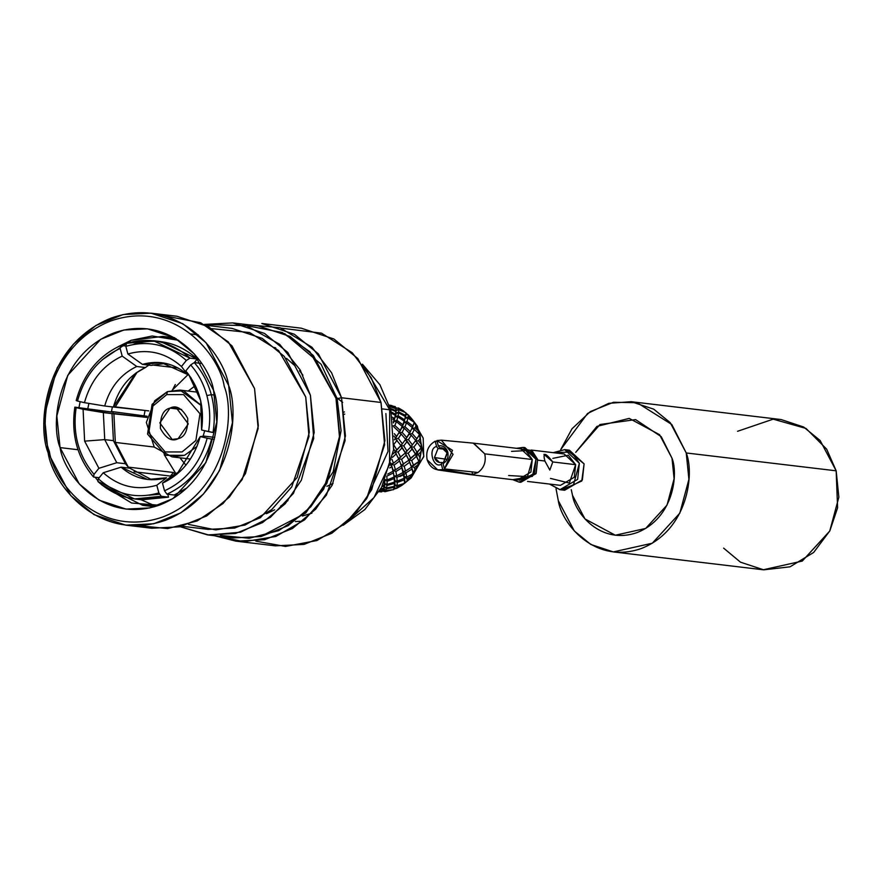 <?xml version="1.0" encoding="UTF-8"?>
<svg xmlns="http://www.w3.org/2000/svg" width="883" height="883" viewBox="0 0 883 883"><rect width="100%" height="100%" fill="white"/><g stroke="black" fill="none" stroke-linecap="round" stroke-linejoin="round"><path stroke-width="1.32" d="M393.63 489.646L394.116 487.383L386.368 488.785L384.469 486.765L386.555 487.968L386.942 485.507L384.789 483.619L383.332 489.171L380.374 489.48L383.332 489.171L384.469 486.765L383.928 488.752L384.469 486.765L386.368 488.785L385.849 490.275L386.368 488.785L394.116 487.383L394.9 484.822L394.248 486.378L394.436 483.42L386.942 485.507L386.555 487.968L394.248 486.378L386.555 487.968L384.469 486.765L384.789 483.619L386.942 485.507L394.436 483.42L394.856 480.76L397.195 481.169L396.864 477.405L394.271 475.871L394.856 480.76L394.248 486.378L394.856 480.76L394.9 484.822L397.14 485.639L397.24 482.493L394.856 480.76L397.24 482.493L397.14 485.639L404.524 483.354L397.14 485.639L394.9 484.822L393.652 489.635M190.662 364.922C198.278 373.586 203.686 383.807 206.876 395.562L211.302 394.69C207.947 382.361 202.273 371.666 194.271 362.593L190.662 364.922L185.772 370.948C199.47 387.494 204.746 407.184 201.589 430.01L213.002 432.493C215.132 419.646 214.558 407.041 211.302 394.69L214.724 395.098L211.302 394.69C214.558 407.041 215.132 419.646 213.002 432.493L208.531 431.621C210.54 419.37 209.988 407.339 206.876 395.562C209.988 407.339 210.54 419.37 208.531 431.621L201.589 430.01L200.684 400.639L188.752 374.624L185.772 370.948L191.114 377.979L185.772 370.948L190.662 364.922L194.271 362.593C202.273 371.666 207.947 382.361 211.302 394.69L206.876 395.562C203.686 383.807 198.278 373.586 190.662 364.922M201.534 363.454L194.271 362.593L201.534 363.454M116.766 462.714L104.735 439.624L84.625 441.147L98.907 468.299L116.766 462.714L125.452 463.741L113.421 440.661L104.735 439.624L116.766 462.714L98.907 468.299L84.625 441.147L104.735 439.624L113.421 440.661L112.02 413.619L103.333 412.582L104.735 439.624L103.333 412.582L83.079 409.248L84.625 441.147L83.079 409.248L76.148 407.626C72.472 433.454 78.432 455.683 94.017 474.337L98.907 468.299L94.017 474.337C78.432 455.683 72.472 433.454 76.148 407.626L74.834 407.14C70.949 434.215 77.196 457.515 93.554 477.03L94.017 474.337L93.554 477.03C77.196 457.515 70.949 434.215 74.834 407.14L113.256 412.218L74.834 407.14L83.079 409.248L112.02 413.619L113.421 440.661L125.452 463.741L116.766 462.714M189.58 458.95L190.044 459.635L189.58 458.95M281.28 328.167L321.522 333.167L352.251 352.759L371.29 377.924L381.003 402.449L384.591 444.833L366.478 498.873L345.242 523.553L316.931 540.539L285.518 546.445L255.904 541.169M382.549 408.928L389.679 409.778L363.553 365.683L389.679 409.778L382.549 408.928M344.679 524.027L374.039 497.537L389.558 464.447L389.679 409.778L389.558 464.447L374.039 497.537L344.679 524.027M389.679 409.778L390.893 410.352L389.679 409.778M385.882 413.531L388.034 451.379L366.776 498.409M326.898 486.323L333.046 483.431M342.703 402.416L336.92 397.847M299.999 521.301L295.364 521.544M235.904 541.147L275.353 545.849L304.05 544.414L331.865 533.233L355.154 513.873L371.699 489.723L384.9 440.672L381.003 402.449L341.555 397.758L345.441 435.981L332.251 485.021L315.695 509.171L292.405 528.531L264.602 539.712L235.904 541.147L214.481 535.716L244.083 541.721L275.805 536.467L304.635 519.822L326.401 495.153L345.098 440.584L341.555 397.758L381.003 402.449L357.814 358.564L333.895 338.995L301.291 328.189L261.832 323.487L294.436 334.293L318.366 353.862L341.555 397.758L331.589 372.781L311.92 347.229L280.143 327.759L238.863 323.862M337.129 398.63L341.081 430.727L333.189 471.809L305.805 513.023L260.452 536.654L305.805 513.023L333.189 471.809L341.081 430.727L337.129 398.63L341.555 397.758L337.129 398.63L321.147 364.293L284.646 333.619L321.147 364.293L337.129 398.63M172.24 475.65L180.607 470.948L172.24 475.65L162.483 483.133L176.876 474.27L200.231 436.577L204.282 436.136L212.958 437.173L204.282 436.136L200.231 436.577C194.05 458.707 181.468 474.226 162.483 483.133L164.536 490.793C186.059 480.805 200.275 463.277 207.174 438.2L200.231 436.577L207.174 438.2C200.275 463.277 186.059 480.805 164.536 490.793L166.964 494.16C189.547 483.729 204.448 465.363 211.644 439.061L207.174 438.2L211.644 439.061C204.448 465.363 189.547 483.729 166.964 494.16L174.227 495.032L187.008 487.902L174.227 495.032L166.964 494.16L164.536 490.793L162.483 483.133L172.24 475.65M214.326 439.381L211.644 439.061L214.326 439.381M151.898 479.8L129.768 468.2L121.092 467.162L147.527 479.491L166.556 477.78C149.713 482.372 134.558 478.829 121.092 467.162L103.234 472.758C119.062 486.665 136.92 490.838 156.799 485.253L166.556 477.78L156.799 485.253C136.92 490.838 119.062 486.665 103.234 472.758L98.333 478.785C116.203 494.623 136.368 499.337 158.852 492.913L156.799 485.253L158.852 492.913C136.368 499.337 116.203 494.623 98.333 478.785L97.881 481.489C116.578 498.133 137.715 503.067 161.28 496.29L158.852 492.913L161.28 496.29L134.492 498.928L97.881 481.489L98.333 478.785L103.234 472.758L121.092 467.162L129.768 468.2L151.898 479.8M134.492 498.928L141.755 499.8L168.543 497.151L161.28 496.29L168.543 497.151L138.134 499.259M148.962 495.197L159.801 494.226M167.77 494.259L168.543 497.151L167.77 494.259M99.216 477.703L93.554 477.03L99.216 477.703M111.468 411.5L147.185 416.257L111.468 411.5M113.377 407.041C118.719 388.365 129.393 375.187 145.419 367.527L136.744 366.489C120.717 374.16 110.033 387.328 104.702 406.003L113.377 407.041L104.702 406.003C110.033 387.328 120.717 374.16 136.744 366.489L122.196 356.114C103.212 365.032 90.629 380.551 84.448 402.67L104.702 406.003L84.448 402.67C90.629 380.551 103.212 365.032 122.196 356.114L120.143 348.465C98.62 358.454 84.404 375.981 77.505 401.048L84.448 402.67L77.505 401.048C84.404 375.981 98.62 358.454 120.143 348.465L120.872 345.463C98.278 355.893 83.388 374.26 76.192 400.562L77.505 401.048L76.192 400.562C83.388 374.26 98.278 355.893 120.872 345.463L125.894 346.059L120.872 345.463L120.143 348.465L122.196 356.114L136.744 366.489L145.419 367.527L135.529 373.321L113.377 407.041M151.103 365.407L165.772 363.377L151.103 365.407L142.428 364.37L151.103 365.407M133.819 344.204C157.373 337.427 178.509 342.361 197.218 359.006L189.955 358.134L186.335 360.463L181.445 366.5L187.891 374.977L188.929 375.109L161.457 362.659L142.428 364.37C159.271 359.778 174.426 363.31 187.891 374.977L181.445 366.5C165.618 352.582 147.759 348.421 127.88 353.995L142.428 364.37L127.88 353.995C147.759 348.421 165.618 352.582 181.445 366.5L186.335 360.463C168.476 344.624 148.311 339.922 125.828 346.346L127.88 353.995L125.828 346.346C148.311 339.922 168.476 344.624 186.335 360.463L189.955 358.134C171.247 341.5 150.121 336.566 126.556 343.344L125.828 346.346L126.556 343.344L153.344 340.695L189.955 358.134L197.218 359.006L160.607 341.566L153.344 340.695M197.218 359.006L194.161 362.77L197.218 359.006M145.066 410.452L144.039 415.882L145.066 410.452M287.99 500.551L280.606 506.18M274.69 509.8L266.434 513.707M286.478 358.355L295.121 365.926L286.478 358.355M299.514 370.783L302.924 375.187L299.514 370.783M300.595 370.694L299.547 370.783L300.595 370.694M172.704 389.502L175.32 384.524M214.757 437.471L213.852 437.317M134.106 471.754L171.523 476.202L134.106 471.754M175.044 474.303L173.388 472.493L170.474 476.08L173.388 472.493L128.256 467.107L125.452 463.741L128.256 467.107L173.388 472.493L175.044 474.303M126.799 465.374L115.342 442.427L113.885 413.476L112.02 413.619L146.942 417.416L113.885 413.476L115.342 442.427L128.256 467.107M111.413 411.787L113.256 412.218M148.786 410.893L113.587 407.03L115.254 406.897L137.185 372.14L115.254 406.897L148.786 410.893M149.525 364.624L145.419 367.527L149.525 364.624M152.582 364.988L178.211 368.034L152.582 364.988M168.62 364.094L162.825 363.41L168.62 364.094M172.108 390.33L187.77 374.867L172.108 390.33M175.982 473.807L164.227 454.679L175.982 473.807M154.249 447.063L115.342 442.427L154.249 447.063M188.178 391.07L195.408 385.584L188.178 391.07M185.927 465.186L179.955 457.802L185.927 465.186M408.443 439.635L411.279 435.242L409.182 434.039L405.33 439.789L408.443 439.635L405.33 439.789L410.308 431.632L404.977 426.688L402.019 427.416L404.977 426.688L410.308 431.632L412.284 427.56L406.511 422.869L404.977 426.688L406.511 422.869L404.171 422.46L402.019 427.416L404.602 419.8L398.101 415.694L395.452 416.919L398.101 415.694L404.602 419.8L405.407 416.566L398.564 412.869L398.101 415.694L398.564 412.869L396.202 413.31L395.452 416.919L395.882 410.65L390.352 408.432L395.882 410.65L395.805 408.619L389.833 406.699L395.805 408.619L396.202 413.31L398.564 412.869L405.407 416.566L404.171 422.46L406.511 422.869L412.284 427.56L409.182 434.039L411.279 435.242L408.443 439.635L412.449 444.999L408.443 439.635M382.692 490.694L383.332 489.171L382.692 490.694L379.591 490.793L382.692 490.694M404.182 478.277L403.52 474.127L396.864 477.405L397.195 481.169L404.182 478.277L397.195 481.169L394.856 480.76L394.271 475.871L396.864 477.405L403.52 474.127L403.2 471.478L405.551 471.036L404.182 466.301L401.268 465.264L404.182 478.277M408.851 460.253L411.489 467.173L409.701 462.195L404.182 466.301L405.551 471.036L411.489 467.173L405.551 471.036L403.2 471.478L404.282 476.489L403.2 471.478L404.248 471.964L403.2 471.478L401.268 465.264L404.182 466.301L409.701 462.195L408.663 459.811L410.805 458.564L408.167 453.288L405.076 452.836L408.167 453.288L410.805 458.564L415.485 454.16L412.372 448.796L408.167 453.288L412.372 448.796L410.727 446.908L415.75 440.507L411.279 435.242L415.75 440.507L410.727 446.908L415.485 454.16L408.663 459.811L411.114 465.749L408.663 459.811L409.811 460.087L408.663 459.811M409.182 434.039L412.284 427.56L409.182 434.039L410.33 433.884L409.182 434.039M404.171 422.46L405.407 416.566L404.171 422.46L405.032 422.173L404.171 422.46M396.202 413.31L395.805 408.619L396.202 413.31L396.953 412.891L396.202 413.31M383.851 488.939L383.034 490.142L383.928 488.752L385.739 490.506L393.619 489.657L385.739 490.506L383.851 488.939L382.405 491.136L379.381 491.158L382.405 491.136L383.851 488.939L383.123 490.109L383.851 488.939L384.48 489.723L383.851 488.939M417.438 437.935L414.867 441.776L415.44 440.992L417.339 442.56L421.125 447.935L415.176 454.039L418.961 461.445L411.368 466.467L413.288 472.67L414.337 472.482L413.432 473.851L414.337 472.482L413.288 472.67L413.432 473.851L411.081 476.643L406.964 478.608L411.081 476.643L407.206 480.959L406.964 478.608L407.206 480.959L405.992 482.14L413.432 473.851L411.368 466.467L413.233 473.652L406.765 477.063L404.381 477.074L404.955 481.963L405.992 482.14L404.767 483.144L405.992 482.14L404.955 481.963L404.767 483.144L401.655 485.495L397.041 486.71L401.655 485.495L396.82 488.277L397.041 486.71L396.82 488.277L394.558 487.968L395.485 488.509L394.061 489.039L394.558 487.968L393.917 489.116L396.82 488.277L404.767 483.144L404.381 477.074L404.326 479.767L403.255 480.22L404.326 479.767L404.524 483.354L404.955 481.963L404.524 483.354L404.282 476.489L406.765 477.063L405.97 472.769L404.248 471.964L405.97 472.769L406.765 477.063L413.233 473.652L412.052 469.028L405.97 472.769L412.052 469.028L411.114 465.749L411.368 466.467L413.652 465.617L411.699 460.562L409.811 460.087L411.699 460.562L413.652 465.617L418.972 461.423L416.533 456.202L411.699 460.562L416.533 456.202L415.176 454.039L417.14 452.438L413.851 447.063L410.727 446.908L413.851 447.063L417.14 452.438L421.125 447.935L417.339 442.56L413.851 447.063L417.339 442.56L415.44 440.992L416.886 438.807L412.229 433.597L410.33 433.884L412.229 433.597L416.886 438.807L419.491 434.447L414.37 429.425L412.229 433.597L414.37 429.425L412.129 428.619L412.913 426.048L406.997 421.478L405.032 422.173L406.997 421.478L412.913 426.048L414.259 422.328L407.935 418.101L406.997 421.478L407.935 418.101L405.562 418.123L405.606 415.429L398.652 411.897L396.953 412.891L398.652 411.897L405.606 415.429L405.915 412.747L398.663 409.679L398.652 411.897L398.663 409.679L396.379 410.529L395.694 407.979L389.679 406.213L395.694 407.979L395.275 406.644L396.379 410.529L398.663 409.679L405.915 412.747L405.562 418.123L407.935 418.101L414.259 422.328L412.129 428.619L414.37 429.425L419.502 434.469L416.61 439.215M395.275 406.644L389.403 405.352L395.275 406.644M381.677 491.875L382.405 491.136L381.677 491.875L379.039 491.721L381.655 491.875M403.255 480.22L397.24 482.493L403.255 480.22M415.44 440.992L419.502 434.469L415.44 440.992L418.542 440.838L420.33 438.134L420.198 435.783L419.27 435.242L420.198 435.783L419.767 434.182L419.27 435.242L419.767 434.182L418.387 430.893L415.076 427.891L412.129 428.619L414.27 422.361L412.129 428.619L415.076 427.891L418.387 430.893L416.059 425.518L415.076 427.891L416.059 425.518L412.218 419.37L408.2 416.897L405.562 418.123L405.937 412.78L405.562 418.123L408.2 416.897L412.218 419.37L408.52 415.12L408.2 416.897L408.52 415.12L406.301 414.513L407.339 414.315L406.158 413.332L406.301 414.513L406.003 413.2L408.52 415.12L414.458 422.493L419.767 434.182L420.33 438.134L418.542 440.838L415.44 440.992M395.308 406.666L396.379 410.529L398.597 408.961L398.432 407.957L403.145 410.672L398.432 407.957L398.597 408.961L403.145 410.672L405.12 412.383L403.145 410.672L398.597 408.961L396.379 410.529L395.694 407.979M383.266 489.966L382.405 491.136M394.558 487.968L394.9 484.822L394.558 487.968M397.085 408.123L396.147 408.674L397.085 408.123L395.683 407.615L396.147 408.674L395.672 407.615L397.085 408.123M398.432 407.957L397.758 408.012L398.432 407.957M392.052 405.65L389.315 405.076L392.052 405.65M382.372 490.948L383.851 490.937L383.123 490.109L385.043 491.688L385.474 491.025L384.48 489.723L385.474 491.025L385.043 491.688L392.361 489.822L385.043 491.688L382.372 490.948M397.041 486.71L394.9 484.822L397.041 486.71M406.964 478.608L404.381 477.074L406.964 478.608M415.165 470.44L414.282 467.504L411.368 466.467L414.282 467.504L415.165 470.44L417.703 465.021L414.282 467.504L417.703 465.021L419.215 462.063L418.763 461.014L419.215 462.063L419.712 460.462L418.763 461.014L419.712 460.462L419.933 457.736L418.266 454.491L415.176 454.039L418.266 454.491L419.933 457.736L420.893 451.754L418.266 454.491L420.893 451.754L421.544 448.95L420.816 448.111L421.544 448.95L421.577 447.262L420.816 448.111L421.577 447.262L421.048 444.116L418.542 440.838L421.048 444.116L420.33 438.134L421.544 448.95L419.712 460.462L415.165 470.44M414.337 472.482L414.767 471.478L414.337 472.482M405.418 482.615L411.213 477.88L423.862 456.147L417.372 426.18L412.218 419.37M405.992 482.14L404.767 483.144M407.096 417.427L412.869 421.346M414.259 422.637L423.2 438.111L423.708 456.864L407.924 480.242M413.697 429.182L413.056 428.398L413.697 429.182M399.889 476.522L403.63 474.745M417.714 451.82L416.82 456.776M406.059 473.145L403.928 474.568M169.966 408.123L159.834 422.913L172.152 439.425L178.156 438.696L188.278 423.895L175.971 407.383L169.966 408.123L181.633 409.513L169.966 408.123C176.181 404.844 182.097 408.244 187.704 418.321C188.024 430.363 184.845 437.151 178.156 438.696C171.942 441.964 166.026 438.564 160.419 428.498C160.099 416.445 163.278 409.657 169.966 408.123M166.71 394.624L152.891 406.081L148.808 432.825L165.187 451.941L182.075 451.941L195.883 440.485L199.977 413.741L183.598 394.624L166.71 394.624L183.598 394.624L199.977 413.741L195.883 440.485L182.075 451.941L165.187 451.941L148.808 432.825L152.891 406.081L166.71 394.624L167.439 391.622L152.086 404.359L147.538 434.072L165.739 455.308L184.503 455.319L197.008 446.434L184.503 455.319L171.986 456.853L154.249 447.074L146.335 422.449L154.713 400.761L167.439 391.622L166.71 394.624M203.057 436.279L204.746 430.738L203.057 436.279M201.688 405.86L183.631 390.805L167.439 391.622L179.944 390.087L201.688 405.86M407.184 436.975L409.414 433.255L404.271 428.222L402.019 427.416L402.803 424.844L400.131 422.703L396.897 420.275L394.083 421.257L395.297 415.363L391.633 413.299L395.297 415.363L394.083 421.257L396.897 420.275L397.836 416.897L396.897 420.275L402.803 424.844L404.182 421.136L397.836 416.897L395.452 416.919L395.507 414.226L391.324 412.019L395.507 414.226L395.838 411.555L390.595 409.282L395.838 411.555L395.452 416.919L397.836 416.897L404.182 421.136L402.019 427.416L404.271 428.222L409.414 433.255L406.588 437.88M406.776 437.604L405.33 439.789L411.036 446.732L405.076 452.836L408.873 460.231L401.268 465.264L403.156 472.438L403.2 471.478L403.156 472.438L396.655 475.86L394.271 475.871L394.425 482.162L394.856 480.76L394.425 482.162L387.041 484.436L384.789 483.619L383.553 488.442L384.469 486.765L383.553 488.442L380.761 488.807L383.553 488.442L384.006 486.18L381.986 486.599L384.006 486.18L384.789 483.619L387.041 484.436L394.425 482.162L394.215 478.564L387.14 481.29L387.041 484.436L387.14 481.29L394.215 478.564L394.271 475.871L396.655 475.86L403.156 472.438L401.953 467.824L395.871 471.566L396.655 475.86L395.871 471.566L401.953 467.824L401.268 465.264L408.873 460.231L406.434 454.999L401.599 459.359L403.542 464.414L401.599 459.359L406.434 454.999L405.076 452.836L411.036 446.732L407.229 441.357L403.752 445.86L407.03 451.235L403.752 445.86L407.229 441.357L405.33 439.789L406.776 437.604L404.69 435.176L406.776 437.604M404.271 428.222L402.129 432.394L404.69 435.176L402.129 432.394L404.271 428.222M343.377 414.646L344.723 414.094M402.019 427.416L399.083 432.836L402.129 432.394L399.083 432.836L402.019 427.416M405.33 439.789L404.867 440.429L405.33 439.789M400.628 445.705L403.752 445.86L400.628 445.705L405.374 452.957L398.564 458.608L401.599 459.359L398.564 458.608L401.268 465.264L398.564 458.608L405.374 452.957L402.273 447.593L398.078 452.085L400.716 457.361L398.078 452.085L402.273 447.593L400.628 445.705L402.35 443.796L400.628 445.705M393.101 470.275L395.871 471.566L393.101 470.275L394.072 477.074L394.271 475.871L394.072 477.074L387.107 479.966L384.756 479.557L387.14 481.29L384.756 479.557L387.107 479.966L394.072 477.074L393.421 472.924L386.765 476.202L387.107 479.966L386.765 476.202L393.421 472.924L393.101 470.275L395.463 469.833L393.101 470.275L391.158 464.061L394.083 465.098L395.463 469.833L400.948 466.279L395.463 469.833L394.083 465.098L399.602 460.992L401.379 465.97L399.602 460.992L394.083 465.098L391.158 464.061L393.101 470.275M384.822 480.904L384.789 483.619L384.822 480.904M342.781 412.46L344.436 411.919M395.297 415.363L394.083 421.257L396.423 421.666L402.173 426.357L399.083 432.836L401.18 434.05L405.639 439.304L402.35 443.796L405.639 439.304L401.18 434.05L398.343 438.432L402.35 443.796L398.343 438.432L401.18 434.05L399.083 432.836L402.173 426.357L396.423 421.666L394.878 425.485L400.209 430.429L394.878 425.485L396.423 421.666L394.083 421.257L395.297 415.363M392.482 417.251L394.502 418.597L392.482 417.251M396.953 435.959L399.326 432.052L395.231 438.586L396.412 438.531L395.231 438.586L399.326 432.052L393.884 426.919L399.326 432.052L395.231 438.586L400.937 445.529L394.977 451.632L396.147 451.798L394.977 451.632L398.564 458.608M384.403 481.831L384.138 485.175L384.789 483.619L384.138 485.175L382.538 485.562L384.138 485.175L384.403 481.831M394.083 421.257L393.421 422.913L394.083 421.257M393.045 425.937L394.878 425.485L393.045 425.937M396.412 438.531L398.343 438.432L396.412 438.531M396.147 451.798L398.078 452.085L396.147 451.798M392.814 419.039L394.083 419.933L393.31 422.129L394.083 419.933L392.814 419.039M398.785 459.028L393.443 463.211L398.785 459.028L394.977 451.632L396.931 450.032L393.652 444.657L397.129 440.153L393.652 444.657L396.931 450.032L400.937 445.529L395.231 438.586L396.677 436.401L394.326 433.674L396.555 436.588M393.443 463.211L391.158 464.061L393.056 471.235L387.67 474.105L393.056 471.235L391.842 466.621L389.756 467.968L391.842 466.621L391.158 464.061L393.443 463.211L391.975 459.337L393.443 463.211M396.335 453.796L392.405 457.372L396.335 453.796M395.231 438.586L394.613 439.425L395.231 438.586M393.884 436.059L395.54 438.1L394.337 439.822L395.54 438.1L393.884 436.059M393.708 448.95L395.264 451.754L393.023 453.961L395.264 451.754L393.708 448.95M390.65 462.88L391.279 464.767L391.158 464.061L390.54 465.275L391.279 464.767L390.65 462.88L391.279 464.767M311.898 513.189L302.428 516.036M163.841 315.728L200.684 322.759L228.377 341.986L254.547 388.575L258.156 428.476L242.207 479.513L223.101 503.487L197.141 520.97L167.582 528.586L138.83 525.661M48.123 452.824L44.338 415.595L57.185 367.836L73.3 344.304L95.982 325.452L123.068 314.569L151.026 313.167L182.781 323.686L206.081 342.747L228.664 385.496L232.45 422.714L219.602 470.484L203.487 494.005L180.805 512.857L153.719 523.751L125.761 525.142L94.006 514.623L70.706 495.562L48.123 452.824C52.428 483.752 98.3 543.807 165.485 520.275C231.931 493.972 240.22 413.719 228.664 385.496C224.359 354.558 178.487 294.503 111.302 318.046C44.856 344.337 36.567 424.591 48.123 452.824L49.393 451.566C38.201 424.237 46.225 346.5 110.574 321.037C175.64 298.244 220.077 356.412 224.238 386.368C235.43 413.697 227.406 491.434 163.057 516.897C97.991 539.69 53.554 481.522 49.393 451.566L48.123 452.824M125.761 525.142L151.644 528.233L179.602 526.831L206.688 515.937L229.37 497.085L245.485 473.564L258.333 425.805L254.547 388.575L231.964 345.838L208.664 326.776L176.909 316.246L151.026 313.167M49.393 451.566C53.554 481.522 97.991 539.69 163.057 516.897C227.406 491.434 235.43 413.697 224.238 386.368C220.077 356.412 175.64 298.244 110.574 321.037C46.225 346.5 38.201 424.237 49.393 451.566M60.055 447.593C50.232 423.597 57.274 355.341 113.775 332.979C170.905 312.968 209.922 364.039 213.576 390.341C223.399 414.337 216.357 482.593 159.856 504.955C102.726 524.977 63.708 473.895 60.055 447.593L79.26 483.939L99.073 500.153L126.081 509.105L149.845 507.913L172.88 498.652L205.871 462.615L216.799 421.997L213.576 390.341L194.37 353.995L174.558 337.781L147.549 328.84L123.786 330.021L100.75 339.282L67.759 375.319L56.832 415.937L60.055 447.593L77.969 449.734L60.055 447.593M275.805 348.023L274.657 347.483M182.019 526.257L208.167 529.381L234.668 528.056L260.353 517.725L297.13 477.548L309.315 432.273L305.717 396.986L284.315 356.456L262.218 338.388L232.119 328.41L205.96 325.297M180.154 526.71L208.774 535.021L240.584 532.195L270.408 517.317L293.443 493.387L313.708 438.509L310.408 395.231L300.198 369.977L279.701 344.337L246.534 325.739L204.26 324.425L232.77 322.902L264.525 333.432L287.825 352.494L310.408 395.231L314.205 432.46L301.357 480.22L285.231 503.74L262.549 522.604L235.463 533.487L207.516 534.888L180.154 526.71M211.777 328.631L249.591 332.56L278.62 350.573L305.717 396.986L308.995 436.511L291.754 486.875L271.666 509.668L245.066 525.043L215.783 529.91L188.454 524.381M207.516 534.888L233.079 537.935L261.037 536.533L288.123 525.65L310.805 506.787L326.92 483.266L339.767 435.507L335.981 398.277L313.399 355.54L290.099 336.478L258.344 325.948L232.77 322.902M245.441 325.43L282.218 332.505L309.856 351.732L335.981 398.277L339.591 438.145L323.686 489.149L304.613 513.111L278.697 530.617L249.161 538.277L220.419 535.407M111.379 411.986L112.384 406.92L111.379 411.986M196.037 362.803L194.944 361.798L196.037 362.803M88.874 403.399L87.715 409.171L88.874 403.399M140.96 499.701L154.657 505.661M159.095 505.231L142.693 505.33L101.722 484.866L131.589 503.023L159.095 505.231M97.991 480.805L95.11 477.217L97.991 480.805M78.951 407.626L80.143 401.666L78.951 407.626M118.19 346.677L131.17 340.297L162.814 336.412L178.741 340.352L152.207 336.004L131.17 340.297L102.174 359.834M174.525 338.895L176.302 338.807M439.811 447.858C443.354 447.482 445.783 449.138 447.074 452.836L447.791 452.107C446.07 447.295 442.913 445.231 438.31 445.882L439.811 447.858L438.31 445.882C442.913 445.231 446.07 447.295 447.791 452.107C448.73 457.195 447.151 461.036 443.056 463.619L444.48 468.928L452.504 450.341L436.886 440.584L438.31 445.882L436.886 440.584L441.312 440.153L453.067 454.348L444.48 468.928L443.056 463.619L447.074 452.836L441.721 447.791L439.811 447.858L442.681 448.001M442.769 469.557L437.769 469.922L427.151 459.8C430.01 467.681 435.22 470.937 442.769 469.557L441.345 464.259C433.211 469.182 427.538 448.012 436.599 446.522L435.176 441.213C428.332 445.22 425.65 451.412 427.151 459.8C425.65 451.412 428.332 445.22 435.176 441.213L436.599 446.522L438.001 448.531L434.469 457.537L446.191 459.226L434.469 457.537L439.557 462.537L441.743 462.504L441.345 464.259L442.769 469.557L472.681 474.491L442.769 469.557M469.281 474.491L472.681 474.491L477.968 472.515L472.681 474.491L469.524 474.524L517.03 480.186L530.915 472.085L532.261 459.513L520.76 448.807L473.266 443.145L484.756 453.851C486.312 461.732 484.05 467.957 477.968 472.515L444.48 468.928L477.968 472.515C484.05 467.957 486.312 461.732 484.756 453.851L532.261 459.513L484.756 453.851L473.641 443.189M444.889 449.237L438.001 448.531L444.889 449.237M471.986 471.897L472.681 474.491L471.986 471.897M443.277 462.813L441.743 462.504C438.189 462.891 435.772 461.235 434.469 457.537L438.001 448.531L436.599 446.522C427.538 448.012 433.211 469.182 441.345 464.259L441.743 462.504M527.526 481.434L560.429 485.352L574.314 477.261L575.661 464.679L564.16 453.972L531.268 450.054M552.846 458.376L568.277 455.22L575.661 464.679L552.769 461.952L575.661 464.679L569.314 483.056L550.462 478.409M552.769 461.952L549.822 470.076L544.888 461.014L537.813 460.175L544.888 461.014C542.581 451.864 545.208 452.184 552.769 461.952L543.961 454.337M553.188 452.67L564.678 449.635L579.358 463.299L577.637 479.359L559.91 489.69L549.458 484.05L560.186 489.723L573.442 484.988L579.358 463.299L571.378 452.041L553.188 452.67M559.91 489.69L564.645 490.253L582.372 479.922L584.093 463.862L569.414 450.198L564.678 449.635M567.029 450.098L584.093 463.862L581.776 481.014L562.294 489.789M518.178 448.498L531.941 450.551L537.637 459.447L535.959 473.752L519.966 482.195M519.027 480.253L534.049 474.005M519.127 482.129L520.793 482.328L536.158 473.365L537.637 459.447L524.921 447.604L523.266 447.405L535.981 459.248L534.502 473.167L519.127 482.129L512.78 479.679L532.438 476.345L535.981 459.248L537.637 459.447L535.981 459.248L530.286 450.352L516.522 448.299L523.266 447.405M511.511 451.368L525.893 450.617L532.261 459.513L527.471 476.643L508.63 475.518M437.118 441.467L435.176 441.213M447.791 452.107L443.056 463.619C447.151 461.036 448.73 457.195 447.791 452.107M672.018 458.255L659.568 434.69L629.226 418.387L596.952 426.39L575.705 452.35L599.987 424.513L635.594 419.613L661.257 436.699L672.018 458.255C678.387 473.807 673.817 518.045 637.195 532.537C600.175 545.517 574.877 512.416 572.515 495.363L584.954 518.917L615.308 535.23L645.639 528.453L667.029 505.098L674.104 478.774L672.018 458.255M571.257 489.635L572.515 495.363L571.257 489.635M613.321 551.919L763.243 569.778L802.25 561.08L829.744 531.047L838.85 497.195L836.168 470.816L820.164 440.529L803.651 427.019L781.146 419.557L631.213 401.699L653.718 409.16L670.23 422.659L686.234 452.957L688.917 479.337L679.811 513.178L652.316 543.211L613.321 551.919L590.815 544.458L574.303 530.959L558.299 500.661L556.025 488.718L558.299 500.661C561.345 522.581 593.862 565.142 641.466 548.464C688.552 529.833 694.424 472.957 686.234 452.957L836.168 470.816L686.234 452.957L671.808 424.513L637.151 402.714L613.486 402.273L590.319 411.588L571.985 428.807L560.683 449.668L587.592 413.454L608.784 403.321L631.213 401.699M737.559 431.29L773.177 419.16L806.024 428.443L826.676 449.171L836.168 470.816L837.592 507.813L829.843 530.838L813.673 552.449L790.031 566.82L763.696 569.833L740.473 562.173L723.63 548.133M343.255 525.219L364.933 509.48L381.544 487.416L393.608 449.756L390.893 410.352L379.933 384.778L362.438 364.204M179.944 390.087L198.222 392.262M171.986 456.853L190.43 459.05M190.838 333.995L198.278 334.878M174.613 337.814L162.814 336.412M154.492 506.732L142.704 505.33M437.758 469.922L469.215 474.48M441.312 440.153L472.946 443.111"/></g></svg>
